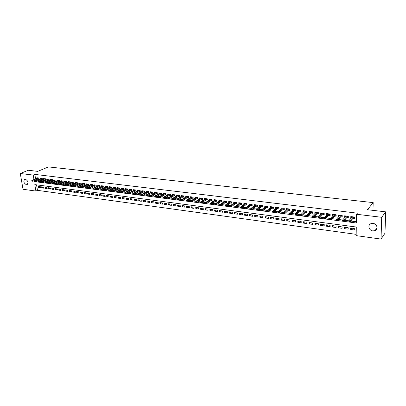 <?xml version="1.0" encoding="UTF-8"?>
<svg xmlns="http://www.w3.org/2000/svg" width="406" height="406" viewBox="0 0 406 406"><rect width="100%" height="100%" fill="white"/><g stroke="black" fill="none" stroke-linecap="round" stroke-linejoin="round"><path stroke-width="0.61" d="M25.426 179.229C28.176 180.944 28.664 182.766 26.892 184.684L26.36 184.71C23.614 182.984 23.132 181.167 24.908 179.254L25.426 179.229M373.053 223.417C377.072 223.747 378.585 229.38 375.007 230.644L372.855 230.902C368.836 230.542 367.359 224.914 370.967 223.665L373.053 223.417M20.3 173.504L28.313 170.271L37.697 171.362L48.461 166.917L373.185 202.604L367.445 209.719L385.7 211.846L384.974 233.252L381.021 239.083L356.143 235.622L356.285 227.02L34.804 184.613L35.875 191.059L23.02 189.272L20.3 173.504L33.226 175.072L33.962 179.513M36.555 184.842L37.459 190.348L356.163 234.353M37.459 190.348L35.875 191.059M38.047 178.945L39.047 179.071L38.869 177.985L36.855 177.737L36.941 178.249M41.417 179.366L42.422 179.493L42.244 178.401L40.219 178.153L40.301 178.67M44.812 179.792L45.822 179.919L45.65 178.823L43.604 178.569L43.686 179.097M48.233 180.218L49.248 180.345L49.075 179.249L47.015 178.995L47.101 179.523M51.684 180.65L52.699 180.777L52.531 179.675L50.456 179.416L50.537 179.954M55.16 181.086L56.18 181.213L56.013 180.107L53.922 179.848L54.003 180.391M58.662 181.523L59.687 181.649L59.52 180.538L57.413 180.279L57.495 180.827M62.194 181.964L63.224 182.091L63.057 180.98L60.936 180.716L61.017 181.269M65.752 182.411L66.787 182.538L66.625 181.421L64.483 181.152L64.564 181.715M69.34 182.857L70.38 182.989L70.218 181.863L68.056 181.599L68.142 182.167M72.953 183.309L73.999 183.441L73.841 182.314L71.664 182.04L71.745 182.619M76.597 183.766L77.653 183.898L77.49 182.766L75.298 182.492L75.379 183.076M80.271 184.222L81.327 184.354L81.17 183.218L78.957 182.944L79.043 183.537M83.976 184.684L85.037 184.816L84.879 183.679L82.651 183.4L82.733 183.999M87.706 185.151L88.777 185.283L88.62 184.141L86.371 183.862L86.458 184.466M91.472 185.623L92.543 185.755L92.39 184.608L90.127 184.329L90.208 184.938M95.268 186.095L96.344 186.232L96.197 185.08L93.908 184.796L93.989 185.415M99.094 186.572L100.175 186.709L100.028 185.552L97.724 185.268L97.805 185.897M102.951 187.054L104.037 187.191L103.89 186.029L101.571 185.745L101.652 186.379M106.839 187.542L107.935 187.679L107.788 186.511L105.448 186.222L105.53 186.872M110.762 188.034L111.858 188.171L111.716 186.999L109.356 186.704L109.437 187.364M114.715 188.526L115.822 188.663L115.68 187.491L113.299 187.196L113.381 187.861M118.699 189.023L119.811 189.166L119.674 187.983L117.273 187.684L117.354 188.359M122.724 189.526L123.84 189.668L123.703 188.48L121.282 188.181L121.364 188.866M126.779 190.033L127.9 190.175L127.763 188.983L125.322 188.683L125.403 189.379M130.869 190.546L131.996 190.688L131.864 189.49L129.402 189.186L129.478 189.891M134.99 191.059L136.127 191.201L135.995 190.003L133.513 189.693L133.589 190.409M139.151 191.581L140.288 191.723L140.161 190.521L137.659 190.206L137.735 190.932M143.343 192.104L144.49 192.246L144.369 191.038L141.841 190.724L141.917 191.465M147.576 192.632L148.728 192.779L148.606 191.561L146.058 191.246L146.135 191.997M151.844 193.165L153.001 193.312L152.884 192.094L150.311 191.774L150.387 192.535M156.153 193.703L157.315 193.85L157.198 192.627L154.605 192.307L154.681 193.078M160.492 194.246L161.664 194.393L161.547 193.165L158.934 192.84L159.01 193.626M164.877 194.794L166.049 194.941L165.937 193.708L163.298 193.383L163.374 194.18M169.297 195.347L170.479 195.494L170.368 194.256L167.703 193.926L167.779 194.738M173.753 195.905L174.94 196.052L174.834 194.809L172.149 194.474L172.22 195.301M178.254 196.463L179.447 196.616L179.34 195.367L176.635 195.032L176.706 195.87M182.791 197.032L183.994 197.184L183.893 195.931L181.157 195.59L181.228 196.448M187.369 197.605L188.582 197.758L188.48 196.499L185.72 196.154L185.791 197.027M191.992 198.184L193.205 198.336L193.109 197.067L190.328 196.727L190.399 197.61M196.656 198.767L197.874 198.92L197.783 197.646L194.976 197.301L195.042 198.204M201.361 199.351L202.589 199.508L202.498 198.23L199.666 197.879L199.732 198.803M206.106 199.945L207.344 200.102L207.258 198.818L204.396 198.468L204.462 199.407M210.902 200.544L212.145 200.701L212.059 199.412L209.171 199.057L209.237 200.016M215.241 199.808L210.475 203.107L211.359 203.218L211.419 204.157L216.916 200.325L216.895 200.011L213.992 199.656L214.053 200.63M220.615 201.757L221.874 201.914L221.798 200.62L218.854 200.254L218.915 201.249M225.543 202.376L226.807 202.533L226.736 201.229L223.767 200.863L223.828 201.878M230.517 202.995L231.79 203.157L231.714 201.848L228.72 201.477L228.781 202.513M235.536 203.624L236.815 203.782L236.749 202.467L233.724 202.097L233.78 203.157M240.601 204.259L241.89 204.416L241.824 203.096L238.774 202.721L238.829 203.807M245.716 204.893L247.01 205.055L246.95 203.731L243.869 203.35L243.92 204.462M250.883 205.543L252.182 205.705L252.126 204.37L249.015 203.99L249.066 205.121M256.095 206.192L257.404 206.355L257.348 205.02L254.212 204.629L254.257 205.791M261.357 206.852L262.677 207.014L262.626 205.669L259.454 205.279L259.5 206.471M266.671 207.512L267.996 207.679L267.95 206.329L264.748 205.933L264.793 207.156M272.04 208.187L273.37 208.349L273.329 206.994L270.097 206.598L270.137 207.847M277.455 208.862L278.795 209.029L278.76 207.669L275.496 207.263L275.532 208.547M282.931 209.547L284.276 209.714L284.246 208.344L280.947 207.938L280.982 209.257M288.453 210.237L289.813 210.404L289.782 209.029L286.453 208.618L286.484 209.973M294.035 210.932L295.401 211.105L295.375 209.724L292.01 209.308L292.056 210.684M299.669 211.638L301.044 211.81L301.024 210.425L297.628 210.003L297.7 211.389M305.363 212.348L306.748 212.521L306.728 211.13L303.297 210.704L303.399 212.105M311.113 213.069L312.503 213.241L312.493 211.841L309.027 211.414L309.159 212.82M316.924 213.795L318.319 213.967L318.314 212.561L314.812 212.13L314.975 213.551M322.79 214.525L324.196 214.703L324.196 213.287L320.659 212.851L320.847 214.282M328.718 215.266L330.134 215.444L330.134 214.023L326.566 213.581L326.784 215.023M334.706 216.012L336.132 216.195L336.138 214.769L332.529 214.322L332.783 215.774M340.756 216.768L342.187 216.951L342.202 215.52L338.558 215.068L338.548 216.494L338.843 216.53M346.866 217.535L348.312 217.712L348.328 216.276L344.643 215.819L344.628 217.256L344.963 217.296M351.662 228.182L350.622 229.471L354.316 229.969L354.337 228.537L350.642 228.045L350.622 229.471M345.577 227.37L344.516 228.649L348.17 229.141L348.186 227.72L344.527 227.233L344.516 228.649M339.558 226.568L338.472 227.832L342.091 228.319L342.101 226.908L338.482 226.426L338.472 227.832M333.595 225.772L332.489 227.03L336.072 227.512L336.077 226.101L332.494 225.624L332.489 227.03M327.693 224.985L326.566 226.233L330.114 226.71L330.114 225.31L326.566 224.833L326.566 226.233M321.851 224.208L320.704 225.442L324.216 225.914L324.211 224.523L320.699 224.051L320.704 225.442M316.071 223.437L314.904 224.66L318.375 225.127L318.37 223.742L314.894 223.28L314.904 224.66M310.346 222.671L309.159 223.889L312.595 224.351L312.584 222.97L309.144 222.508L309.159 223.889M304.678 221.915L303.47 223.122L306.875 223.579L306.86 222.204L303.449 221.752L303.47 223.122M299.065 221.163L297.837 222.366L301.211 222.818L301.191 221.448L297.811 221.001L297.837 222.366M293.502 220.422L292.259 221.615L295.598 222.062L295.573 220.702L292.234 220.255L292.259 221.615M288.001 219.692L286.737 220.869L290.046 221.316L290.016 219.961L286.707 219.519L286.737 220.869M282.551 218.961L281.272 220.133L284.545 220.575L284.51 219.225L281.236 218.788L281.272 220.133M277.151 218.24L275.852 219.402L279.095 219.844L279.059 218.499L275.816 218.063L275.852 219.402M271.802 217.53L270.492 218.682L273.705 219.113L273.659 217.778L270.447 217.347L270.492 218.682M266.509 216.824L265.179 217.966L268.361 218.398L268.315 217.063L265.133 216.642L265.179 217.966M261.261 216.124L259.916 217.261L263.068 217.682L263.022 216.357L259.865 215.936L259.916 217.261M256.069 215.429L254.709 216.56L257.825 216.977L257.774 215.657L254.653 215.241L254.709 216.56M250.923 214.744L249.543 215.865L252.639 216.281L252.578 214.967L249.487 214.551L249.543 215.865M245.823 214.063L244.432 215.175L247.493 215.586L247.432 214.277L244.371 213.871L244.432 215.175M240.773 213.389L239.367 214.495L242.402 214.901L242.336 213.597L239.301 213.196L239.367 214.495M235.769 212.724L234.348 213.82L237.353 214.221L237.287 212.927L234.277 212.526L234.348 213.82M230.811 212.059L229.375 213.15L232.354 213.551L232.283 212.257L229.304 211.861L229.375 213.15M225.898 211.404L224.452 212.485L227.401 212.881L227.33 211.597L224.376 211.201L224.452 212.485M221.031 210.755L219.57 211.83L222.493 212.221L222.417 210.942L219.494 210.552L219.57 211.83M216.21 210.11L214.733 211.176L217.631 211.567L217.55 210.293L214.652 209.907L214.733 211.176M211.43 209.476L209.943 210.531L212.815 210.917L212.729 209.648L209.861 209.268L209.943 210.531M206.695 208.841L205.197 209.892L208.039 210.278L207.953 209.009L205.106 208.633L205.197 209.892M202 208.217L200.493 209.263L203.31 209.638L203.218 208.379L200.402 208.004L200.493 209.263M197.352 207.598L195.829 208.633L198.62 209.009L198.529 207.755L195.733 207.38L195.829 208.633M192.738 206.984L191.206 208.009L193.977 208.385L193.88 207.136L191.109 206.766L191.206 208.009M188.171 206.37L186.628 207.395L189.369 207.765L189.272 206.517L186.527 206.152L186.628 207.395M183.644 205.766L182.086 206.786L184.806 207.151L184.705 205.908L181.984 205.548L182.086 206.786M179.158 205.167L177.589 206.177L180.284 206.542L180.178 205.304L177.483 204.949L177.589 206.177M174.707 204.578L173.129 205.578L175.798 205.938L175.691 204.705L173.022 204.35L173.129 205.578M170.297 203.99L168.708 204.984L171.357 205.34L171.246 204.116L168.597 203.761L168.708 204.984M165.922 203.406L164.323 204.391L166.952 204.746L166.841 203.528L164.212 203.178L164.323 204.391M161.588 202.827L159.979 203.807L162.583 204.157L162.471 202.944L159.868 202.594L159.979 203.807M157.295 202.254L155.676 203.228L158.254 203.573L158.137 202.366L155.559 202.021L155.676 203.228M153.032 201.686L151.408 202.655L153.965 203L153.844 201.792L151.286 201.452L151.408 202.655M148.809 201.122L147.175 202.081L149.707 202.427L149.586 201.224L147.048 200.889L147.175 202.081M144.622 200.564L142.978 201.518L145.49 201.858L145.363 200.66L142.851 200.325L142.978 201.518M140.466 200.006L138.816 200.96L141.308 201.295L141.181 200.102L138.685 199.772L138.816 200.96M136.35 199.458L134.69 200.402L137.162 200.737L137.03 199.549L134.559 199.219L134.69 200.402M132.265 198.915L130.595 199.853L133.046 200.183L132.919 199.001L130.463 198.676L130.595 199.853M128.22 198.372L126.54 199.305L128.971 199.635L128.839 198.458L126.408 198.133L126.54 199.305M124.206 197.839L122.516 198.767L124.926 199.087L124.794 197.915L122.379 197.595L122.516 198.767M120.222 197.306L118.527 198.23L120.917 198.549L120.78 197.382L118.39 197.062L118.527 198.23M116.273 196.778L114.573 197.697L116.943 198.016L116.801 196.849L114.431 196.534L114.573 197.697M112.355 196.26L110.645 197.169L113 197.483L112.858 196.326L110.503 196.012L110.645 197.169M108.473 195.738L106.758 196.641L109.087 196.956L108.945 195.804L106.611 195.494L106.758 196.641M104.616 195.225L102.896 196.123L105.21 196.433L105.063 195.286L102.748 194.976L102.896 196.123M100.795 194.718L99.069 195.611L101.358 195.915L101.211 194.773L98.917 194.464L99.069 195.611M97.004 194.21L95.268 195.098L97.547 195.403L97.394 194.261L95.121 193.956L95.268 195.098M93.248 193.708L91.502 194.591L93.761 194.895L93.608 193.758L91.35 193.454L91.502 194.591M89.518 193.21L87.767 194.088L90.005 194.388L89.853 193.256L87.615 192.957L87.767 194.088M85.813 192.718L84.062 193.591L86.28 193.885L86.128 192.759L83.905 192.464L84.062 193.591M82.144 192.226L80.383 193.094L82.585 193.388L82.428 192.266L80.226 191.972L80.383 193.094M78.505 191.744L76.734 192.601L78.921 192.896L78.764 191.774L76.577 191.485L76.734 192.601M74.892 191.262L73.116 192.114L75.283 192.408L75.125 191.292L72.958 191.003L73.116 192.114M71.304 190.779L69.527 191.632L71.679 191.921L71.517 190.81L69.365 190.521L69.527 191.632M67.751 190.307L65.965 191.155L68.101 191.439L67.934 190.333L65.802 190.049L65.965 191.155M64.219 189.835L62.433 190.678L64.549 190.962L64.381 189.856L62.265 189.577L62.433 190.678M60.717 189.369L58.926 190.206L61.027 190.49L60.859 189.389L58.758 189.11L58.926 190.206M57.246 188.907L55.444 189.739L57.53 190.018L57.363 188.922L55.277 188.643L55.444 189.739M53.795 188.445L51.993 189.272L54.059 189.551L53.891 188.46L51.821 188.181L51.993 189.272M50.374 187.988L48.568 188.81L50.618 189.089L50.451 187.998L48.395 187.724L48.568 188.81M46.979 187.536L45.167 188.354L47.203 188.628L47.03 187.542L44.995 187.273L45.167 188.354M43.615 187.085L41.793 187.897L43.818 188.171L43.64 187.09L41.62 186.821L41.793 187.897M40.275 186.643L38.271 186.374L38.448 187.45L40.453 187.719L40.275 186.643L38.448 187.45M34.145 180.614L34.307 181.589L356.356 222.975L356.504 214.251L357.402 213.175L34.835 174.402L35.566 178.833M35.743 179.929L35.85 180.574M37.408 181.091L38.732 181.264M40.813 181.528L42.163 181.7M44.244 181.964L45.619 182.142M47.705 182.406L49.106 182.583M51.192 182.852L52.623 183.035M54.703 183.299L56.165 183.487M58.246 183.751L59.733 183.938M61.819 184.207L63.331 184.4M65.417 184.664L66.96 184.862M69.04 185.126L70.619 185.329M72.699 185.593L74.303 185.796M76.384 186.065L78.023 186.273M80.104 186.537L81.768 186.75M83.849 187.014L85.544 187.232M87.63 187.496L89.356 187.719M91.436 187.983L93.197 188.206M95.278 188.47L97.07 188.699M99.15 188.968L100.977 189.196M103.053 189.465L104.915 189.698M106.991 189.967L108.884 190.206M110.96 190.47L112.888 190.718M114.964 190.982L116.928 191.231M119.004 191.495L121.003 191.754M123.074 192.018L125.109 192.277M127.185 192.54L129.255 192.804M131.326 193.068L133.437 193.337M135.502 193.601L137.649 193.875M139.72 194.139L141.902 194.418M143.968 194.682L146.196 194.961M148.256 195.225L150.519 195.514M152.585 195.778L154.889 196.073M156.949 196.337L159.294 196.636M161.349 196.895L163.735 197.199M165.79 197.463L168.221 197.773M170.271 198.032L172.748 198.351M174.793 198.61L177.31 198.93M179.356 199.194L181.918 199.519M183.964 199.777L186.567 200.112M188.607 200.371L191.256 200.711M193.297 200.97L195.991 201.315M198.026 201.574L200.772 201.924M202.802 202.183L205.593 202.538M207.623 202.797L210.465 203.157M212.485 203.416L215.378 203.787M217.398 204.04L220.336 204.416M222.351 204.675L225.345 205.055M227.355 205.309L230.4 205.7M232.405 205.954L235.5 206.349M237.505 206.603L240.651 207.009M242.651 207.263L245.853 207.669M247.848 207.923L251.106 208.339M253.095 208.593L256.409 209.014M258.394 209.268L261.768 209.699M263.743 209.953L267.173 210.389M269.148 210.638L272.634 211.084M274.603 211.333L278.151 211.79M280.11 212.039L283.723 212.5M285.677 212.749L289.351 213.216M291.295 213.465L295.035 213.942M296.974 214.185L300.775 214.672M302.709 214.916L306.576 215.413M308.499 215.657L312.432 216.159M314.351 216.403L318.355 216.916M320.263 217.159L324.333 217.677M326.236 217.92L330.377 218.448M332.27 218.687L336.488 219.225M338.371 219.463L342.654 220.011M344.532 220.25L348.891 220.808M350.759 221.047L356.377 221.762M353.042 218.306L354.499 218.489L354.519 217.043L350.799 216.581L350.779 218.022L351.149 218.068M216.905 200.016L216.987 201.305L215.738 201.148M372.982 210.364L373.185 202.604M385.7 211.846L381.711 217.301L381.021 239.083M34.835 174.402L33.226 175.072M356.504 214.251L381.711 217.301M35.109 181.243L34.307 181.589M351.835 216.768L350.779 218.022M345.699 216.022L344.628 217.256M339.629 215.287L338.548 216.494M333.615 214.551L332.524 215.743M327.667 213.83L326.566 214.997M321.78 213.109L320.664 214.261M315.949 212.399L314.823 213.531M310.179 211.693L309.042 212.81M304.464 210.993L303.318 212.094M298.806 210.303L297.654 211.384M293.203 209.455L292.041 210.684M376.093 225.056L373.977 223.63M351.89 217.185L351.84 216.708M354.154 216.997L354.149 217.464L354.514 217.509M353.783 217.418L354.149 217.464L353.875 216.961M348.891 221.889L349.515 221.97L349.525 221.382L348.896 221.306L348.891 221.889L348.891 220.747L352.251 216.758M348.896 221.306L348.891 220.747L350.023 220.894L350.008 221.945L353.87 217.311M349.525 221.382L353.367 216.9M349.515 221.97L350.008 221.945M345.724 216.418L345.704 215.951M347.993 216.236L347.988 216.702L348.323 216.743M347.622 216.657L347.988 216.702L347.719 216.2M342.649 221.087L343.268 221.168L343.278 220.585L342.654 220.504L342.649 221.087L342.659 219.956L346.09 215.997M342.654 220.504L342.659 219.956L343.775 220.098L343.765 221.143L347.714 216.55M343.278 220.585L347.191 216.134M343.268 221.168L343.765 221.143M339.624 215.652L339.629 215.2M341.898 215.479L342.197 215.982M341.527 215.901L341.893 215.946L341.624 215.444M337.092 219.793L336.478 219.717L336.472 220.296L337.087 220.372L337.594 219.311L336.488 219.169L339.989 215.246M341.081 215.378L337.594 219.311L337.584 220.351L341.619 215.794M337.087 220.372L337.584 220.351M336.488 219.169L336.478 219.717M333.615 214.865L333.615 214.454M335.863 214.733L336.138 215.231M335.493 215.15L335.863 215.195L335.589 214.698M330.971 219.012L330.367 218.935L330.362 219.509L330.971 219.59L331.474 218.529L330.382 218.387L333.955 214.495M335.036 214.632L331.474 218.529L331.474 219.565L335.584 215.043M330.971 219.59L331.474 219.565M330.382 218.387L330.367 218.935M327.667 214.089L327.667 213.718M329.89 213.992L330.134 214.485M329.52 214.409L329.89 214.454L329.616 213.962M324.917 218.235L324.318 218.159L324.318 218.732L324.917 218.809L325.419 217.758L324.338 217.621L327.977 213.759M329.048 213.891L325.419 217.758L325.424 218.788L329.616 214.302M324.917 218.809L325.424 218.788M324.338 217.621L324.318 218.159M321.78 213.323L321.78 212.993M323.978 213.262L324.196 213.749M323.607 213.673L323.983 213.718L323.704 213.231M318.923 217.469L318.329 217.393L318.329 217.966L318.928 218.042L319.431 216.992L318.36 216.86L322.065 213.028M323.125 213.155L319.431 216.992L319.436 218.022L323.704 213.571M318.928 218.042L319.436 218.022M318.36 216.86L318.329 217.393M315.949 212.566L315.949 212.267M318.126 212.541L318.314 213.018M317.751 212.947L318.131 212.993L317.852 212.505M312.99 216.713L312.402 216.637L312.407 217.205L312.996 217.281L313.498 216.241L312.437 216.104L316.213 212.302M317.259 212.429L313.498 216.241L313.508 217.261L317.852 212.845M312.996 217.281L313.508 217.261M312.437 216.104L312.402 216.637M310.179 211.82L310.174 211.556M312.331 211.82L312.498 212.297M311.96 212.226L312.336 212.277L312.057 211.79M307.124 215.962L306.54 215.885L306.545 216.449L307.129 216.525L307.631 215.49L306.581 215.358L310.417 211.587M311.458 211.714L307.631 215.49L307.641 216.51L312.062 212.125M307.129 216.525L307.641 216.51M306.581 215.358L306.54 215.885M306.596 211.11L306.733 211.582M306.225 211.516L306.601 211.562L306.322 211.079M301.313 215.216L300.734 215.144L300.739 215.708L301.318 215.779L301.82 214.749L300.78 214.617L304.678 210.876M305.708 211.003L301.82 214.749L301.836 215.764L306.327 211.414M301.318 215.779L301.836 215.764M300.78 214.617L300.734 215.144M300.917 210.409L301.029 210.871M300.547 210.81L300.927 210.861L300.643 210.374M295.558 214.48L294.984 214.409L294.995 214.967L295.568 215.043L295.558 214.48L296.07 214.018L295.04 213.886L298.999 210.171M300.019 210.298L296.07 214.018L296.086 215.028L300.648 210.709M295.568 215.043L296.086 215.028M295.04 213.886L294.984 214.409M295.294 209.714L295.385 210.171M294.923 210.115L295.304 210.161L295.025 209.679M289.864 213.754L289.295 213.678L289.311 214.236L289.874 214.312L289.864 213.754L290.376 213.292L289.356 213.16L293.376 209.476M294.386 209.603L290.376 213.292L290.397 214.297L295.03 210.014M289.874 214.312L290.397 214.297M289.356 213.16L289.295 213.678M289.727 209.024L289.793 209.476M289.351 209.425L289.737 209.471L289.458 208.994M284.225 213.033L283.667 212.957L283.677 213.515L284.241 213.586L284.225 213.033L284.738 212.571L283.728 212.445L287.808 208.785M288.808 208.912L284.738 212.571L284.763 213.571L289.463 209.323M284.241 213.586L284.763 213.571M283.728 212.445L283.667 212.957M284.215 208.344L284.256 208.791M283.84 208.74L284.225 208.785L283.941 208.308M278.643 212.318L278.09 212.247L278.105 212.8L278.658 212.871L278.643 212.318L279.161 211.861L278.161 211.734L282.292 208.105M283.281 208.227L279.161 211.861L279.186 212.856L283.951 208.638M278.658 212.871L279.186 212.856M278.161 211.734L278.09 212.247M278.755 207.669L278.77 208.111L278.379 208.06M273.116 211.612L272.568 211.541L272.583 212.089L273.137 212.16L273.116 211.612L273.634 211.156L272.644 211.034L276.836 207.43M277.811 207.552L273.634 211.156L273.664 212.145L278.486 207.633M273.137 212.16L273.664 212.145M272.644 211.034L272.568 211.541M278.496 207.963L278.77 208.111M272.974 207.39L273.345 207.436M267.645 210.912L267.102 210.841L267.123 211.389L267.666 211.46L267.645 210.912L268.163 210.46L267.184 210.333L271.426 206.761M272.396 206.882L268.163 210.46L268.193 211.445L273.081 206.964M267.666 211.46L268.193 211.445M267.184 210.333L267.102 210.841M273.091 207.293L273.345 207.425M267.62 206.725L267.965 206.766L267.727 206.304M262.225 210.217L261.687 210.151L261.708 210.694L262.246 210.765L262.225 210.217L262.743 209.77L261.774 209.648L266.072 206.096M267.031 206.218L262.743 209.77L262.783 210.75L267.737 206.629M262.246 210.765L262.783 210.75M261.774 209.648L261.687 210.151M262.317 206.065L262.641 206.106M256.861 209.532L256.328 209.46L256.348 210.003L256.886 210.075L256.861 209.532L257.379 209.085L256.419 208.963L260.769 205.441M261.718 205.558L257.379 209.085L257.419 210.064L262.433 205.974L262.423 205.644M256.886 210.075L257.419 210.064M256.419 208.963L256.328 209.46M257.064 205.416L257.368 205.451M251.547 208.851L251.02 208.785L251.045 209.323L251.573 209.394L251.547 208.851L252.07 208.41L251.116 208.288L255.516 204.791M256.46 204.908L252.07 208.41L252.111 209.379L257.186 205.319L257.171 204.994M251.573 209.394L252.111 209.379M251.116 208.288L251.02 208.785M251.862 204.771L252.146 204.802M246.285 208.176L245.762 208.111L245.787 208.648L246.31 208.714L246.285 208.176L246.807 207.74L245.863 207.618L250.314 204.147M251.248 204.264L246.807 207.74L246.853 208.704L251.969 204.355M246.31 208.714L246.853 208.704M245.863 207.618L245.762 208.111M246.711 204.132L246.97 204.162M241.078 207.512L240.56 207.446L240.585 207.979L241.103 208.05L241.078 207.512L241.595 207.075L240.667 206.953L245.163 203.513M246.087 203.624L241.595 207.075L241.646 208.039L246.833 204.035L246.818 203.716M241.103 208.05L241.646 208.039M240.667 206.953L240.56 207.446M235.916 206.852L235.399 206.786L235.429 207.319L235.942 207.385L235.916 206.852L236.439 206.415L235.516 206.299L240.058 202.878M240.971 202.99L236.439 206.415L236.485 207.375L241.727 203.401L241.712 203.081M235.942 207.385L236.485 207.375M235.516 206.299L235.399 206.786M230.801 206.197L230.293 206.131L230.324 206.664L230.831 206.73L230.801 206.197L231.324 205.766L230.41 205.649L235.003 202.254M235.906 202.366L231.324 205.766L231.379 206.72L236.673 202.777L236.657 202.457M230.831 206.73L231.379 206.72M230.41 205.649L230.293 206.131M225.741 205.548L225.234 205.487L225.264 206.015L225.772 206.081L225.741 205.548L226.264 205.121L225.355 205.005L229.989 201.635M230.887 201.746L226.264 205.121L226.32 206.07L231.664 202.158L231.648 201.838M225.772 206.081L226.32 206.07M225.355 205.005L225.234 205.487M220.722 204.908L220.225 204.842L220.255 205.37L220.757 205.436L220.722 204.908L221.25 204.482L220.351 204.365L225.031 201.021M225.919 201.127L221.25 204.482L221.306 205.426L226.7 201.538L226.685 201.224M220.757 205.436L221.306 205.426M220.351 204.365L220.225 204.842M215.753 204.274L215.261 204.208L215.292 204.736L215.789 204.797L215.753 204.274L216.281 203.848L215.388 203.736L220.113 200.412M220.996 200.518L216.281 203.848L216.337 204.791L221.788 200.929L221.767 200.615M215.789 204.797L216.337 204.791M215.388 203.736L215.261 204.208M210.831 203.645L210.344 203.579L210.379 204.101L210.866 204.167L210.831 203.645L216.114 199.914M210.866 204.167L211.419 204.157M210.475 203.107L210.344 203.579M205.954 203.02L205.472 202.959L205.507 203.477L205.994 203.538L205.954 203.02L206.481 202.599L205.609 202.487L210.415 199.209M211.277 199.316L206.481 202.599L206.547 203.533L212.079 199.737M205.994 203.538L206.547 203.533M205.609 202.487L205.472 202.959M201.122 202.401L200.645 202.34L200.681 202.858L201.163 202.919L201.122 202.401L201.65 201.985L200.787 201.873L205.629 198.62M206.487 198.727L201.65 201.985L201.716 202.914L207.278 199.153M201.163 202.919L201.716 202.914M200.787 201.873L200.645 202.34M196.337 201.787L195.859 201.726L195.9 202.244L196.377 202.305L196.337 201.787L196.864 201.376L196.007 201.264L200.894 198.032M201.741 198.138L196.864 201.376L196.935 202.3L202.523 198.58M196.377 202.305L196.935 202.3M196.007 201.264L195.859 201.726M191.596 201.183L191.124 201.122L191.165 201.635L191.637 201.696L191.596 201.183L192.124 200.767L191.277 200.66L196.194 197.453M197.037 197.555L192.124 200.767L192.195 201.691L197.808 198.006M191.637 201.696L192.195 201.691M191.277 200.66L191.124 201.122M186.897 200.579L186.43 200.523L186.471 201.031L186.938 201.092L186.897 200.579L187.425 200.168L186.582 200.062L191.541 196.874M192.378 196.981L187.425 200.168L187.496 201.092L193.139 197.438M186.938 201.092L187.496 201.092M186.582 200.062L186.43 200.523M182.238 199.985L181.776 199.925L181.817 200.437L182.284 200.493L182.238 199.985L182.766 199.579L181.934 199.473L186.927 196.306M187.755 196.408L182.766 199.579L182.842 200.493L188.511 196.88M182.284 200.493L182.842 200.493M181.934 199.473L181.776 199.925M183.903 196.331L178.234 199.899L178.153 198.991L183.177 195.839M177.625 199.397L177.168 199.336L177.209 199.843L177.671 199.904L177.625 199.397L178.153 198.991L177.331 198.884L182.36 195.738M177.671 199.904L178.234 199.899M177.331 198.884L177.168 199.336M179.371 195.773L173.661 199.316L173.58 198.407L178.64 195.281M173.052 198.808L172.596 198.752L172.641 199.255L173.098 199.316L173.052 198.808L173.58 198.407L172.763 198.301L177.828 195.179M173.098 199.316L173.661 199.316M172.763 198.301L172.596 198.752M168.52 198.23L168.069 198.174L168.114 198.676L168.566 198.732L168.52 198.23L169.048 197.829L168.241 197.727L173.337 194.621M174.144 194.723L169.048 197.829L169.129 198.732L174.869 195.22M168.566 198.732L169.129 198.732M168.241 197.727L168.069 198.174M164.029 197.656L163.582 197.6L163.628 198.098L164.075 198.158L164.029 197.656L164.557 197.255L163.755 197.154L168.886 194.073M169.688 194.169L164.557 197.255L164.643 198.158L170.403 194.677M164.075 198.158L164.643 198.158M163.755 197.154L163.582 197.6M159.578 197.088L159.137 197.032L159.182 197.529L159.624 197.585L159.578 197.088L160.106 196.687L159.309 196.585L164.476 193.525M165.267 193.626L160.106 196.687L160.192 197.585L165.978 194.134M159.624 197.585L160.192 197.585M159.309 196.585L159.137 197.032M155.168 196.524L154.727 196.468L154.777 196.961L155.214 197.017L155.168 196.524L155.696 196.128L154.904 196.027L160.101 192.987M160.888 193.083L155.696 196.128L155.782 197.022L161.588 193.601M155.214 197.017L155.782 197.022M154.904 196.027L154.727 196.468M150.793 195.961L150.357 195.905L150.408 196.402L150.844 196.458L150.793 195.961L151.321 195.57L150.54 195.469L155.767 192.449M156.543 192.545L151.321 195.57L151.413 196.458L157.239 193.073M150.844 196.458L151.413 196.458M150.54 195.469L150.357 195.905M146.459 195.408L146.028 195.352L146.079 195.844L146.51 195.9L146.459 195.408L146.987 195.017L146.211 194.921L151.468 191.916M152.24 192.013L146.987 195.017L147.079 195.9L152.93 192.545M146.51 195.9L147.079 195.9M146.211 194.921L146.028 195.352M142.161 194.86L141.735 194.804L141.785 195.296L142.212 195.347L142.161 194.86L142.694 194.469L141.922 194.372L147.211 191.388M147.972 191.485L142.694 194.469L142.785 195.352L148.652 192.023M142.212 195.347L142.785 195.352M141.922 194.372L141.735 194.804M137.903 194.317L137.477 194.261L137.532 194.748L137.954 194.804L137.903 194.317L138.436 193.926L137.67 193.829L142.983 190.866M143.744 190.962L138.436 193.926L138.527 194.804L144.414 191.505M137.954 194.804L138.527 194.804M137.67 193.829L137.477 194.261M133.681 193.774L133.259 193.723L133.31 194.205L133.731 194.261L133.681 193.774L134.213 193.388L133.457 193.292L138.796 190.348M139.547 190.444L134.213 193.388L134.305 194.261L140.212 190.993M133.731 194.261L134.305 194.261M133.457 193.292L133.259 193.723M129.494 193.241L129.078 193.185L129.133 193.667L129.55 193.723L129.494 193.241L130.027 192.855L129.275 192.759L134.645 189.835M135.391 189.927L130.027 192.855L130.123 193.728L136.046 190.48M129.55 193.723L130.123 193.728M129.275 192.759L129.078 193.185M125.342 192.708L124.931 192.657L124.987 193.139L125.398 193.19L125.342 192.708L125.875 192.327L125.134 192.231L130.529 189.328M131.265 189.419L125.875 192.327L125.977 193.195L131.914 189.978M125.398 193.19L125.977 193.195M125.134 192.231L124.931 192.657M121.227 192.18L120.821 192.129L120.876 192.611L121.282 192.662L121.227 192.18L121.759 191.799L121.024 191.708L126.444 188.82M127.179 188.912L121.759 191.799L121.861 192.667L127.819 189.475M121.282 192.662L121.861 192.667M121.024 191.708L120.821 192.129M117.146 191.657L116.74 191.607L116.801 192.084L117.207 192.139L117.146 191.657L117.679 191.282L116.948 191.19L122.399 188.318M123.125 188.409L117.679 191.282L117.786 192.145L123.759 188.978M117.207 192.139L117.786 192.145M116.948 191.19L116.74 191.607M113.101 191.14L112.701 191.089L112.761 191.566L113.162 191.617L113.101 191.14L113.634 190.764L112.914 190.673L118.385 187.826M119.105 187.912L113.634 190.764L113.741 191.622L119.734 188.485M113.162 191.617L113.741 191.622M112.914 190.673L112.701 191.089M109.092 190.627L108.691 190.576L108.752 191.053L109.153 191.104L109.092 190.627L109.625 190.257L108.909 190.165L114.406 187.333M115.116 187.42L109.625 190.257L109.732 191.109L115.74 187.993M109.153 191.104L109.732 191.109M108.909 190.165L108.691 190.576M105.113 190.12L104.718 190.069L104.778 190.541L105.174 190.592L105.113 190.12L105.646 189.749L104.936 189.658L110.457 186.841M111.163 186.933L105.646 189.749L105.753 190.597L111.782 187.511M105.174 190.592L105.753 190.597M104.936 189.658L104.718 190.069M101.17 189.617L100.779 189.566L100.84 190.038L101.231 190.089L101.17 189.617L101.703 189.247L100.998 189.155L106.539 186.359M107.245 186.445L101.703 189.247L101.815 190.094L107.854 187.029M101.231 190.089L101.815 190.094M100.998 189.155L100.779 189.566M97.262 189.115L96.872 189.064L96.932 189.536L97.323 189.587L97.262 189.115L97.795 188.749L97.095 188.658L102.657 185.877M103.352 185.963L97.795 188.749L97.902 189.592L103.956 186.552M97.323 189.587L97.902 189.592M97.095 188.658L96.872 189.064M93.38 188.617L92.994 188.572L93.06 189.039L93.446 189.089L93.38 188.617L93.913 188.252L93.223 188.166L98.805 185.4M99.5 185.486L93.913 188.252L94.025 189.094L100.094 186.075M93.446 189.089L94.025 189.094M93.223 188.166L92.994 188.572M89.538 188.125L89.153 188.079L89.218 188.546L89.599 188.592L89.538 188.125L90.066 187.765L89.381 187.673L94.989 184.928M95.674 185.014L90.066 187.765L90.183 188.602L96.263 185.608M89.599 188.592L90.183 188.602M89.381 187.673L89.153 188.079M85.722 187.638L85.341 187.592L85.783 188.105L85.722 187.638L86.255 187.278L85.57 187.191L91.198 184.461M91.878 184.542L86.255 187.278L86.366 188.11L92.461 185.141M85.783 188.105L86.366 188.11M85.57 187.191L85.341 187.592M81.936 187.156L81.56 187.105L81.626 187.567L82.002 187.618L81.936 187.156L82.469 186.796L81.794 186.709L87.442 183.994M88.117 184.08L82.469 186.796L82.585 187.628L88.696 184.674M82.002 187.618L82.585 187.628M81.794 186.709L81.56 187.105M78.185 186.674L77.81 186.628L78.251 187.136L78.185 186.674L78.718 186.313L78.043 186.232L83.712 183.532M84.382 183.619L78.718 186.313L78.835 187.146L84.956 184.217M78.251 187.136L78.835 187.146M78.043 186.232L77.81 186.628M74.465 186.202L74.095 186.151L74.161 186.613L74.531 186.658L74.465 186.202L74.993 185.841L74.328 185.755L80.018 183.076M80.682 183.157L74.993 185.841L75.115 186.669L81.246 183.761M74.531 186.658L75.115 186.669M74.328 185.755L74.095 186.151M70.771 185.73L70.405 185.679L70.837 186.187L70.771 185.73L71.304 185.369L70.644 185.288L76.348 182.624M77.008 182.705L71.304 185.369L71.42 186.192L77.566 183.309M70.837 186.187L71.42 186.192M70.644 185.288L70.405 185.679M67.112 185.258L66.746 185.212L66.812 185.669L67.178 185.715L67.112 185.258L67.64 184.903L66.985 184.821L72.71 182.172M73.364 182.253L67.64 184.903L67.761 185.725L73.917 182.857M67.178 185.715L67.761 185.725M66.985 184.821L66.746 185.212M63.478 184.796L63.113 184.75L63.544 185.248L63.478 184.796L64.006 184.441L63.356 184.36L69.101 181.726M69.746 181.807L64.006 184.441L64.128 185.258L70.299 182.416M63.544 185.248L64.128 185.258M63.356 184.36L63.113 184.75M59.875 184.334L59.515 184.288L59.941 184.786L59.875 184.334L60.403 183.984L59.758 183.898L65.518 181.284M66.163 181.36L60.403 183.984L60.53 184.796L66.706 181.974M59.941 184.786L60.53 184.796M59.758 183.898L59.515 184.288M56.297 183.877L55.942 183.832L56.368 184.324L56.297 183.877L56.83 183.527L56.19 183.446L61.966 180.843M62.605 180.924L56.83 183.527L56.952 184.334L63.143 181.533M56.368 184.324L56.952 184.334M56.19 183.446L55.942 183.832M52.75 183.421L52.399 183.375L52.47 183.827L52.821 183.872L52.75 183.421L53.282 183.076L52.648 182.994L58.439 180.406M59.073 180.487L53.282 183.076L53.409 183.882L59.606 181.096M52.821 183.872L53.409 183.882M52.648 182.994L52.399 183.375M49.233 182.974L48.882 182.928L49.304 183.421L49.233 182.974L49.765 182.624L49.136 182.548L54.942 179.975M55.571 180.051L49.765 182.624L49.892 183.431L56.099 180.665M49.304 183.421L49.892 183.431M49.136 182.548L48.882 182.928M45.741 182.527L45.396 182.482L45.467 182.928L45.812 182.969L45.741 182.527L46.274 182.182L45.65 182.101L51.471 179.543M52.095 179.619L46.274 182.182L46.401 182.979L52.618 180.239M45.812 182.969L46.401 182.979M45.65 182.101L45.396 182.482M42.28 182.081L41.935 182.04L42.351 182.527L42.28 182.081L42.808 181.741L42.188 181.66L48.03 179.117M48.649 179.193L42.808 181.741L42.94 182.538L49.167 179.812M42.351 182.527L42.94 182.538M42.188 181.66L41.935 182.04M38.844 181.644L38.499 181.599L38.915 182.086L38.844 181.644L39.372 181.299L38.758 181.223L44.614 178.696M45.223 178.772L39.372 181.299L39.504 182.096L45.736 179.391M38.915 182.086L39.504 182.096M38.758 181.223L38.499 181.599M35.434 181.208L35.094 181.162L35.505 181.649L35.434 181.208L35.961 180.868L35.352 180.787L41.219 178.275M41.828 178.351L35.961 180.868L36.093 181.66L42.336 178.97M35.505 181.649L36.093 181.66M35.352 180.787L35.094 181.162M32.049 180.777L31.714 180.731L32.125 181.213L32.049 180.777L32.581 180.437L31.972 180.36L37.854 177.858M38.458 177.935L32.581 180.437L32.713 181.223L38.961 178.554M32.125 181.213L32.713 181.223M31.972 180.36L31.714 180.731M26.892 184.684L27.298 184.512M375.007 230.644L377.078 227.766"/></g></svg>

